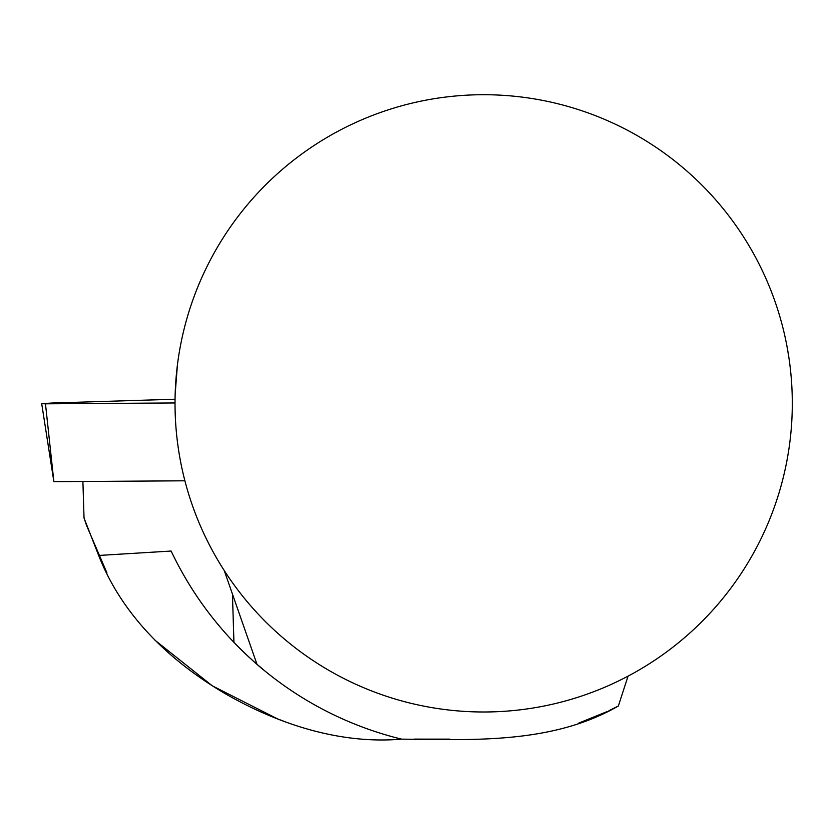<?xml version="1.0" encoding="UTF-8"?>
<svg xmlns="http://www.w3.org/2000/svg" width="834" height="834" viewBox="0 0 834 834"><rect width="100%" height="100%" fill="white"/><g stroke="black" fill="none" stroke-linecap="round" stroke-linejoin="round"><path stroke-width="1.25" d="M106.971 572.958L86.673 525.743L84.036 518.039L82.9 481.489M283.998 721.306L277.732 718.971L212.316 685.84L155.009 640.251M224.221 570.529L256.997 664.333L263.273 669.66M256.997 664.333C272.833 677.271 256.424 665.417 233.937 642.357A345.672 345.672 0 0 0 401.54 739.132C340.032 744.481 277.597 724.1 223.992 692.96C170.324 661.174 122.629 616.357 98.652 555.465L84.036 518.039M232.477 595.226L233.937 642.357C208.114 615.284 187.181 584.842 171.137 551.045L98.652 555.465M177.381 365.302L175.171 394.086M792.3 403.354A308.632 308.632 0 0 1 329.347 670.64A308.632 308.632 0 0 1 329.347 136.067A308.632 308.632 0 0 1 792.3 403.354M788.797 356.983L787.004 346.412M449.901 739.132L413.987 739.112M606.516 711.829L578.598 723.161M608.966 710.683L618.359 706.012C552.64 743.865 473.952 739.946 401.54 739.132M628.054 676.134L618.359 706.012M184.908 480.801L53.876 481.677L45.474 403.812L175.025 402.947L175.057 399.215L52 403.02L41.7 403.687L45.474 403.812M53.876 481.677L41.7 403.687"/></g></svg>
